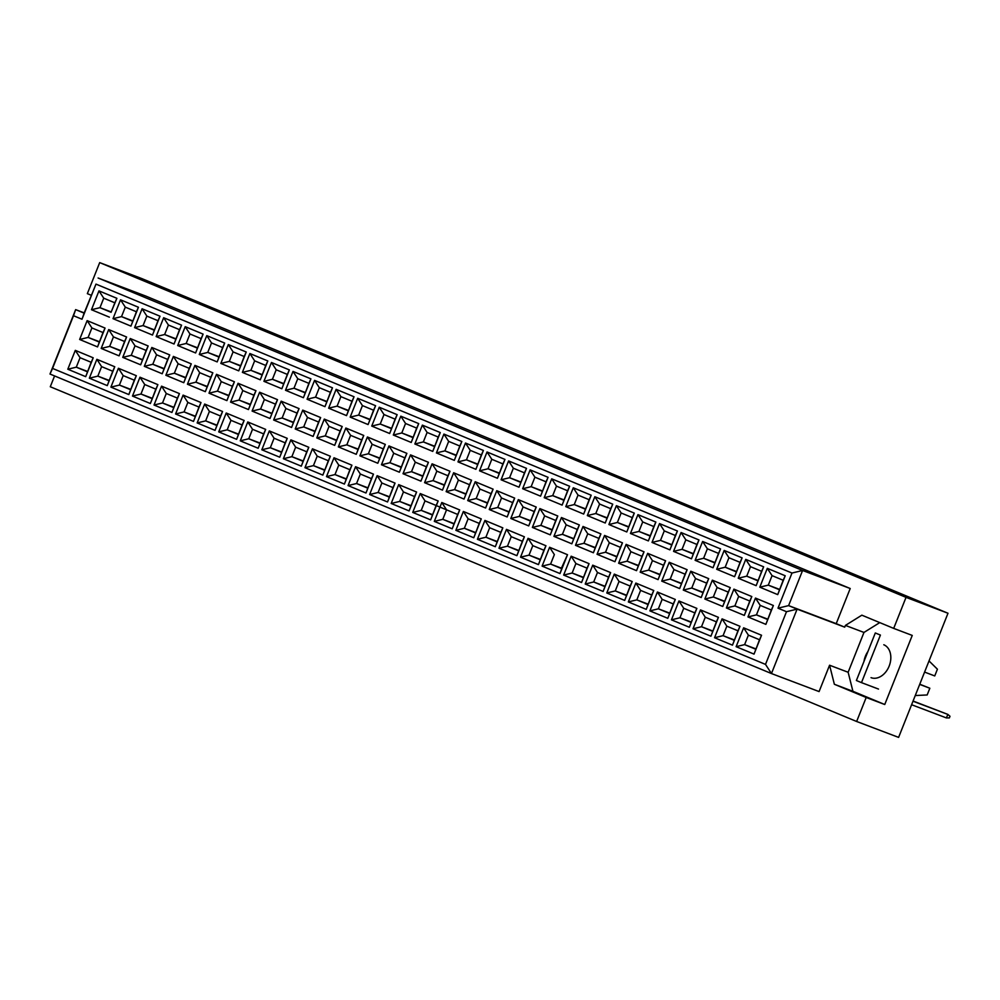 <?xml version="1.0" encoding="UTF-8"?>
<svg xmlns="http://www.w3.org/2000/svg" width="1000" height="1000" viewBox="0 0 1000 1000"><rect width="100%" height="100%" fill="white"/><g stroke="black" fill="none" stroke-linecap="round" stroke-linejoin="round"><path stroke-width="1.5" d="M867.962 651.45A17.65 12.862 -69.3 0 0 863.975 661.475M54.588 375.938L50.287 386.75L856.637 721.488L898.6 737.387L948 613.25L141.65 278.512L99.688 262.613L87.338 293.65L91.237 295.262M879.762 622.612L863.975 632.438L848.138 672.262L852.925 691.3L884.75 704.513L866.188 697.487L856.637 721.488M948 613.25L906.038 597.362L99.688 262.613M884.75 704.513L912.25 635.425L893.688 628.387L906.038 597.362M893.688 628.387L861.85 615.175L845.413 625.413L844.712 627.163L797.1 609.138L771.462 673.55L819.087 691.575L829.575 665.225L834.362 684.275L866.188 697.487M844.712 627.163L836.225 623.65L850.212 588.513L145.725 296.05L98.1 278.012L802.588 570.475L788.612 605.612L797.1 609.138L786.488 611.7L778 608.175L791.988 573.038L95.975 284.113L82 319.237L73.513 315.712L52.538 368.413L765.512 664.4L786.488 611.7M850.212 588.513L802.588 570.475L791.988 573.038M848.138 672.262L829.575 665.225M863.975 632.438L845.413 625.413M765.512 664.4L771.462 673.55L50 374.038L75.638 309.625L84.125 313.15L95.975 284.113M84.225 312.887L75.638 309.625L73.513 315.712M836.225 623.65L788.612 605.612L778 608.175M852.925 691.3L834.362 684.275M871.025 677.663A17.65 12.862 -69.3 0 0 889.237 665.9A17.65 12.862 -69.3 0 0 883.8 644.762M103.737 298.188L99.963 307.675L111.075 312.3L114.85 302.812L103.737 298.188L98.975 290.875L116.888 298.312L111.075 312.3M111.213 311.938L99.963 307.675L91.475 309.725L98.975 290.875M114.85 302.812L116.888 298.312M754.038 654.112L736.125 646.675L743.625 627.812L761.538 635.25L754.038 654.112L759.513 639.75L748.388 635.138L744.613 644.625L755.738 649.237M765.875 624.362L747.962 616.925L755.462 598.075L773.375 605.5L765.875 624.362L771.35 610L760.225 605.388L756.45 614.875L767.575 619.487M777.712 594.612L759.8 587.175L767.3 568.325L785.212 575.763L777.712 594.612L783.188 580.262L772.062 575.638L768.288 585.125L779.412 589.738M732.475 645.163L714.562 637.725L722.075 618.862L739.975 626.3L732.475 645.163L737.95 630.8L726.838 626.188L723.062 635.675L734.175 640.288M744.312 615.413L726.4 607.975L733.913 589.125L751.812 596.55L744.312 615.413L749.788 601.05L738.662 596.438L734.887 605.925L746.012 610.538M756.15 585.662L738.238 578.225L745.75 559.375L763.65 566.812L756.15 585.662L761.625 571.312L750.5 566.688L746.725 576.175L757.85 580.788M710.925 636.213L693.012 628.775L700.512 609.913L718.425 617.35L710.925 636.213L716.388 621.85L705.275 617.238L701.5 626.725L712.613 631.337M722.75 606.462L704.85 599.025L712.35 580.175L730.263 587.6L722.75 606.462L728.225 592.1L717.113 587.487L713.337 596.975L724.45 601.587M734.587 576.712L716.688 569.275L724.188 550.425L742.1 557.863L734.587 576.712L740.062 562.362L728.95 557.737L725.175 567.225L736.287 571.838M689.362 627.263L671.45 619.825L678.95 600.962L696.862 608.4L689.362 627.263L694.837 612.9L683.713 608.288L679.938 617.775L691.062 622.388M701.2 597.513L683.288 590.075L690.788 571.225L708.7 578.65L701.2 597.513L706.675 583.15L695.55 578.538L691.775 588.025L702.9 592.638M713.037 567.762L695.125 560.325L702.625 541.475L720.537 548.913L713.037 567.762L718.512 553.413L707.387 548.787L703.612 558.275L714.737 562.888M667.8 618.312L649.887 610.875L657.4 592.013L675.3 599.45L667.8 618.312L673.275 603.95L662.15 599.338L658.375 608.825L669.5 613.438M679.638 588.562L661.725 581.125L669.237 562.275L687.138 569.7L679.638 588.562L685.113 574.2L673.988 569.587L670.212 579.075L681.338 583.688M691.475 558.812L673.562 551.375L681.075 532.525L698.975 539.963L691.475 558.812L696.95 544.462L685.825 539.837L682.05 549.325L693.175 553.938M646.237 609.362L628.337 601.925L635.837 583.062L653.75 590.5L646.237 609.362L651.712 595L640.6 590.388L636.825 599.875L647.938 604.487M658.075 579.612L640.175 572.175L647.675 553.325L665.588 560.75L658.075 579.612L663.55 565.25L652.438 560.638L648.662 570.125L659.775 574.738M669.912 549.862L652.013 542.425L659.513 523.575L677.425 531.013L669.912 549.862L675.387 535.513L664.275 530.887L660.5 540.375L671.612 544.987M624.688 600.413L606.775 592.975L614.275 574.113L632.188 581.55L624.688 600.413L630.15 586.05L619.038 581.438L615.262 590.925L626.375 595.538M636.525 570.662L618.612 563.225L626.112 544.375L644.025 551.8L636.525 570.662L641.988 556.3L630.875 551.688L627.1 561.175L638.212 565.788M648.363 540.913L630.45 533.475L637.95 514.625L655.863 522.062L648.363 540.913L653.825 526.562L642.712 521.938L638.938 531.425L650.05 536.038M603.125 591.462L585.212 584.025L592.712 565.163L610.625 572.6L603.125 591.462L608.6 577.1L597.475 572.487L593.7 581.975L604.825 586.587M614.963 561.712L597.05 554.275L604.55 535.425L622.463 542.85L614.963 561.712L620.438 547.35L609.312 542.737L605.538 552.225L616.663 556.838M626.8 531.962L608.888 524.525L616.388 505.675L634.3 513.112L626.8 531.962L632.275 517.612L621.15 512.987L617.375 522.475L628.5 527.087M581.562 582.513L563.65 575.075L571.163 556.213L589.062 563.65L581.562 582.513L587.038 568.15L575.913 563.538L572.137 573.025L583.263 577.638M593.4 552.762L575.487 545.325L583 526.475L600.9 533.9L593.4 552.762L598.875 538.4L587.75 533.787L583.975 543.275L595.1 547.888M605.237 523.013L587.325 515.575L594.837 496.725L612.737 504.162L605.237 523.013L610.712 508.663L599.587 504.038L595.812 513.525L606.938 518.15M560 573.562L542.1 566.125L549.6 547.263L567.513 554.7L560 573.562L561.7 568.688L550.588 564.075L554.362 554.587L549.6 547.263M571.838 543.812L553.938 536.375L561.438 517.525L579.35 524.95L571.838 543.812L577.312 529.45L566.2 524.837L562.425 534.325L573.538 538.938M583.675 514.062L565.775 506.625L573.275 487.775L591.188 495.213L583.675 514.062L589.15 499.712L578.038 495.087L574.263 504.575L585.375 509.2M538.45 564.612L520.538 557.175L528.038 538.312L545.95 545.75L538.45 564.612L543.913 550.25L532.8 545.638L529.025 555.125L540.138 559.738M550.288 534.862L532.375 527.425L539.875 508.575L557.788 516L550.288 534.862L555.75 520.5L544.637 515.887L540.862 525.375L551.975 529.987M562.125 505.112L544.212 497.675L551.712 478.825L569.625 486.262L562.125 505.112L567.587 490.763L556.475 486.138L552.7 495.625L563.812 500.25M516.888 555.662L498.975 548.225L506.475 529.362L524.388 536.8L516.888 555.662L522.362 541.3L511.238 536.688L507.463 546.175L518.587 550.788M528.725 525.913L510.812 518.475L518.312 499.625L536.225 507.062L528.725 525.913L534.2 511.55L523.075 506.938L519.3 516.425L530.425 521.038M540.562 496.163L522.65 488.725L530.15 469.875L548.062 477.312L540.562 496.163L546.038 481.812L534.913 477.188L531.138 486.675L542.263 491.3M495.325 546.712L477.413 539.275L484.925 520.413L502.825 527.85L495.325 546.712L500.8 532.35L489.675 527.737L485.9 537.225L497.025 541.838M507.163 516.962L489.25 509.525L496.763 490.675L514.663 498.113L507.163 516.962L512.638 502.6L501.512 497.987L497.738 507.475L508.862 512.087M519 487.212L501.087 479.775L508.6 460.925L526.5 468.363L519 487.212L524.475 472.863L513.35 468.237L509.575 477.725L520.7 482.35M473.762 537.762L455.863 530.325L463.363 511.463L481.275 518.9L473.762 537.762L479.237 523.4L468.125 518.787L464.35 528.275L475.462 532.888M485.6 508.013L467.7 500.575L475.2 481.725L493.113 489.162L485.6 508.013L491.075 493.65L479.963 489.038L476.188 498.525L487.3 503.137M497.438 478.263L479.538 470.825L487.038 451.975L504.95 459.412L497.438 478.263L502.912 463.913L491.8 459.288L488.025 468.775L499.137 473.4M452.212 528.812L434.3 521.375L441.8 502.512L459.712 509.95L452.212 528.812L457.688 514.45L446.562 509.837L442.788 519.325L453.913 523.938M464.05 499.062L446.138 491.625L453.638 472.775L471.55 480.213L464.05 499.062L469.525 484.7L458.4 480.087L454.625 489.575L465.75 494.188M475.887 469.312L457.975 461.875L465.475 443.025L483.387 450.462L475.887 469.312L481.35 454.963L470.238 450.337L466.463 459.825L477.575 464.45M430.65 519.862L412.738 512.425L420.25 493.562L438.15 501L430.65 519.862L436.125 505.5L425 500.887L421.225 510.375L432.35 514.987M442.488 490.112L424.575 482.675L432.075 463.825L449.988 471.262L442.488 490.112L447.962 475.75L436.838 471.138L433.062 480.625L444.188 485.238M454.325 460.363L436.413 452.925L443.913 434.075L461.825 441.512L454.325 460.363L459.8 446.012L448.675 441.388L444.9 450.875L456.025 455.5M409.087 510.913L391.188 503.475L398.688 484.613L416.6 492.05L409.087 510.913L414.562 496.55L403.45 491.938L399.675 501.425L410.788 506.037M420.925 481.163L403.025 473.725L410.525 454.875L428.438 462.312L420.925 481.163L426.4 466.8L415.288 462.188L411.512 471.675L422.625 476.287M432.762 451.413L414.85 443.975L422.362 425.125L440.262 432.562L432.762 451.413L438.237 437.062L427.113 432.438L423.35 441.925L434.462 446.55M387.537 501.962L369.625 494.525L377.125 475.662L395.037 483.1L387.537 501.962L393 487.6L381.887 482.987L378.113 492.475L389.225 497.088M399.375 472.212L381.463 464.775L388.963 445.925L406.875 453.363L399.375 472.212L404.837 457.85L393.725 453.237L389.95 462.725L401.062 467.337M411.213 442.463L393.3 435.025L400.8 416.175L418.713 423.612L411.213 442.463L416.675 428.113L405.562 423.488L401.788 432.975L412.9 437.6M365.975 493.013L348.062 485.575L355.562 466.712L373.475 474.15L365.975 493.013L371.45 478.65L360.325 474.038L356.55 483.525L367.675 488.137M377.812 463.263L359.9 455.825L367.4 436.975L385.312 444.412L377.812 463.263L383.288 448.9L372.163 444.288L368.387 453.775L379.513 458.387M389.65 433.512L371.737 426.075L379.237 407.225L397.15 414.663L389.65 433.512L395.125 419.162L384 414.538L380.225 424.025L391.35 428.65M344.412 484.062L326.5 476.625L334.012 457.762L351.912 465.2L344.412 484.062L349.888 469.7L338.762 465.087L334.988 474.575L346.112 479.188M356.25 454.312L338.338 446.875L345.85 428.025L363.75 435.462L356.25 454.312L361.725 439.95L350.6 435.337L346.825 444.825L357.95 449.438M368.088 424.562L350.175 417.125L357.688 398.275L375.588 405.712L368.088 424.562L373.562 410.213L362.438 405.588L358.663 415.075L369.787 419.7M322.85 475.112L304.95 467.675L312.45 448.812L330.363 456.25L322.85 475.112L328.325 460.75L317.213 456.138L313.438 465.625L324.55 470.238M334.688 445.363L316.788 437.925L324.288 419.075L342.2 426.512L334.688 445.363L340.163 431L329.05 426.388L325.275 435.875L336.388 440.487M346.525 415.613L328.625 408.175L336.125 389.325L354.038 396.763L346.525 415.613L352 401.262L340.887 396.637L337.113 406.125L348.225 410.75M301.3 466.163L283.387 458.725L290.887 439.862L308.8 447.3L301.3 466.163L306.762 451.8L295.65 447.188L291.875 456.675L302.987 461.287M313.137 436.413L295.225 428.975L302.725 410.125L320.637 417.562L313.137 436.413L318.6 422.05L307.488 417.438L303.712 426.925L314.825 431.538M324.975 406.662L307.062 399.225L314.562 380.375L332.475 387.812L324.975 406.662L330.438 392.312L319.325 387.688L315.55 397.175L326.662 401.8M279.738 457.212L261.825 449.775L269.325 430.913L287.238 438.35L279.738 457.212L285.212 442.85L274.088 438.237L270.312 447.725L281.438 452.337M291.575 427.463L273.663 420.025L281.163 401.175L299.075 408.612L291.575 427.463L297.05 413.1L285.925 408.488L282.15 417.975L293.275 422.587M303.412 397.713L285.5 390.275L293 371.425L310.912 378.862L303.412 397.713L308.888 383.363L297.762 378.738L293.988 388.225L305.113 392.85M258.175 448.263L240.263 440.825L247.775 421.962L265.675 429.4L258.175 448.263L263.65 433.9L252.525 429.288L248.75 438.775L259.875 443.387M270.012 418.512L252.1 411.075L259.613 392.225L277.512 399.663L270.012 418.512L275.487 404.15L264.363 399.538L260.587 409.025L271.712 413.638M281.85 388.762L263.938 381.325L271.45 362.475L289.35 369.913L281.85 388.762L287.325 374.412L276.2 369.787L272.425 379.275L283.55 383.9M236.612 439.312L218.713 431.875L226.213 413.013L244.125 420.45L236.612 439.312L242.087 424.95L230.975 420.337L227.2 429.825L238.312 434.438M248.45 409.562L230.55 402.125L238.05 383.275L255.963 390.712L248.45 409.562L253.925 395.2L242.812 390.588L239.037 400.075L250.15 404.688M260.287 379.812L242.387 372.375L249.887 353.525L267.8 360.962L260.287 379.812L265.763 365.462L254.65 360.838L250.875 370.325L261.988 374.95M215.062 430.363L197.15 422.925L204.65 404.062L222.562 411.5L215.062 430.363L220.525 416L209.412 411.388L205.637 420.875L216.75 425.487M226.9 400.613L208.988 393.175L216.488 374.325L234.4 381.763L226.9 400.613L232.362 386.25L221.25 381.637L217.475 391.125L228.588 395.737M238.738 370.863L220.825 363.425L228.325 344.575L246.238 352.013L238.738 370.863L244.2 356.512L233.088 351.887L229.312 361.375L240.425 366M193.5 421.413L175.588 413.975L183.088 395.112L201 402.55L193.5 421.413L198.975 407.05L187.85 402.438L184.075 411.925L195.2 416.538M205.338 391.662L187.425 384.225L194.925 365.375L212.838 372.812L205.338 391.662L210.812 377.3L199.688 372.688L195.912 382.175L207.037 386.788M217.175 361.912L199.262 354.475L206.762 335.625L224.675 343.062L217.175 361.912L222.65 347.562L211.525 342.938L207.75 352.425L218.875 357.05M171.938 412.463L154.025 405.025L161.537 386.163L179.438 393.6L171.938 412.463L177.413 398.1L166.287 393.488L162.512 402.975L173.637 407.587M183.775 382.713L165.863 375.275L173.375 356.425L191.275 363.862L183.775 382.713L189.25 368.35L178.125 363.738L174.35 373.225L185.475 377.837M195.613 352.962L177.7 345.525L185.212 326.675L203.113 334.113L195.613 352.962L201.088 338.612L189.963 333.988L186.188 343.475L197.312 348.1M150.375 403.512L132.475 396.075L139.975 377.212L157.887 384.65L150.375 403.512L155.85 389.15L144.738 384.538L140.963 394.025L152.075 398.638M162.213 373.762L144.312 366.325L151.812 347.475L169.725 354.913L162.213 373.762L167.688 359.4L156.575 354.787L152.8 364.275L163.912 368.888M174.05 344.012L156.15 336.575L163.65 317.725L181.562 325.163L174.05 344.012L179.525 329.663L168.412 325.037L164.638 334.525L175.75 339.15M128.825 394.562L110.913 387.125L118.413 368.263L136.325 375.7L128.825 394.562L134.3 380.2L123.175 375.588L119.4 385.075L130.525 389.688M140.662 364.812L122.75 357.375L130.25 338.525L148.162 345.962L140.662 364.812L146.137 350.45L135.013 345.838L131.237 355.325L142.363 359.938M152.5 335.062L134.588 327.625L142.088 308.775L160 316.212L152.5 335.062L157.975 320.712L146.85 316.087L143.075 325.575L154.2 330.2M107.263 385.613L89.35 378.175L96.862 359.312L114.763 366.75L107.263 385.613L112.737 371.25L101.613 366.637L97.837 376.125L108.963 380.737M119.1 355.863L101.188 348.425L108.7 329.575L126.6 337.013L119.1 355.863L124.575 341.5L113.45 336.887L109.675 346.375L120.8 350.988M130.938 326.112L113.025 318.675L120.538 299.825L138.438 307.262L130.938 326.112L136.412 311.762L125.288 307.137L121.512 316.625L132.637 321.25M85.7 376.662L67.8 369.225L75.3 350.363L93.212 357.8L85.7 376.662L91.175 362.3L80.062 357.688L76.287 367.175L87.4 371.788M97.537 346.912L79.638 339.475L87.137 320.625L105.05 328.062L97.537 346.912L103.012 332.55L91.9 327.938L88.125 337.425L99.237 342.038M109.375 317.162L91.475 309.725M99.375 341.688L88.125 337.425L79.638 339.475M87.537 371.438L76.287 367.175L67.8 369.225M132.775 320.887L121.512 316.625L113.025 318.675M120.938 350.637L109.675 346.375L101.188 348.425M109.1 380.387L97.837 376.125L89.35 378.175M154.338 329.837L143.075 325.575L134.588 327.625M142.5 359.588L131.237 355.325L122.75 357.375M130.662 389.338L119.4 385.075L110.913 387.125M175.888 338.787L164.638 334.525L156.15 336.575M164.05 368.537L152.8 364.275L144.312 366.325M152.213 398.288L140.963 394.025L132.475 396.075M197.45 347.738L186.188 343.475L177.7 345.525M185.613 377.488L174.35 373.225L165.863 375.275M173.775 407.238L162.512 402.975L154.025 405.025M219.013 356.688L207.75 352.425L199.262 354.475M207.175 386.438L195.912 382.175L187.425 384.225M195.338 416.188L184.075 411.925L175.588 413.975M240.575 365.637L229.312 361.375L220.825 363.425M228.738 395.387L217.475 391.125L208.988 393.175M216.9 425.138L205.637 420.875L197.15 422.925M262.125 374.588L250.875 370.325L242.387 372.375M250.287 404.338L239.037 400.075L230.55 402.125M238.45 434.087L227.2 429.825L218.713 431.875M283.688 383.537L272.425 379.275L263.938 381.325M271.85 413.288L260.587 409.025L252.1 411.075M260.012 443.038L248.75 438.775L240.263 440.825M305.25 392.488L293.988 388.225L285.5 390.275M293.412 422.238L282.15 417.975L273.663 420.025M281.575 451.987L270.312 447.725L261.825 449.775M326.812 401.438L315.55 397.175L307.062 399.225M314.975 431.188L303.712 426.925L295.225 428.975M303.137 460.938L291.875 456.675L283.387 458.725M348.363 410.387L337.113 406.125L328.625 408.175M336.525 440.138L325.275 435.875L316.788 437.925M324.688 469.888L313.438 465.625L304.95 467.675M369.925 419.338L358.663 415.075L350.175 417.125M358.088 449.087L346.825 444.825L338.338 446.875M346.25 478.837L334.988 474.575L326.5 476.625M391.488 428.288L380.225 424.025L371.737 426.075M379.65 458.038L368.387 453.775L359.9 455.825M367.812 487.788L356.55 483.525L348.062 485.575M413.05 437.238L401.788 432.975L393.3 435.025M401.213 466.987L389.95 462.725L381.463 464.775M389.375 496.737L378.113 492.475L369.625 494.525M434.6 446.188L423.35 441.925L414.85 443.975M422.762 475.938L411.512 471.675L403.025 473.725M410.925 505.688L399.675 501.425L391.188 503.475M456.163 455.138L444.9 450.875L436.413 452.925M444.325 484.888L433.062 480.625L424.575 482.675M432.488 514.637L421.225 510.375L412.738 512.425M477.725 464.087L466.463 459.825L457.975 461.875M465.887 493.837L454.625 489.575L446.138 491.625M454.05 523.587L442.788 519.325L434.3 521.375M499.275 473.038L488.025 468.775L479.538 470.825M487.438 502.788L476.188 498.525L467.7 500.575M475.6 532.537L464.35 528.275L455.863 530.325M520.837 481.987L509.575 477.725L501.087 479.775M509 511.737L497.738 507.475L489.25 509.525M497.163 541.487L485.9 537.225L477.413 539.275M542.4 490.938L531.138 486.675L522.65 488.725M530.562 520.688L519.3 516.425L510.812 518.475M518.725 550.438L507.463 546.175L498.975 548.225M563.962 499.888L552.7 495.625L544.212 497.675M552.125 529.637L540.862 525.375L532.375 527.425M540.288 559.388L529.025 555.125L520.538 557.175M585.513 508.837L574.263 504.575L565.775 506.625M573.675 538.587L562.425 534.325L553.938 536.375M562.05 568.413L550.588 564.075L542.1 566.125M607.075 517.788L595.812 513.525L587.325 515.575M595.237 547.537L583.975 543.275L575.487 545.325M583.4 577.288L572.137 573.025L563.65 575.075M628.638 526.737L617.375 522.475L608.888 524.525M616.8 556.487L605.538 552.225L597.05 554.275M604.963 586.237L593.7 581.975L585.212 584.025M650.2 535.688L638.938 531.425L630.45 533.475M638.362 565.438L627.1 561.175L618.612 563.225M626.525 595.188L615.262 590.925L606.775 592.975M671.75 544.637L660.5 540.375L652.013 542.425M659.912 574.388L648.662 570.125L640.175 572.175M648.075 604.138L636.825 599.875L628.337 601.925M693.312 553.587L682.05 549.325L673.562 551.375M681.475 583.337L670.212 579.075L661.725 581.125M669.638 613.088L658.375 608.825L649.887 610.875M714.875 562.537L703.612 558.275L695.125 560.325M703.037 592.288L691.775 588.025L683.288 590.075M691.2 622.038L679.938 617.775L671.45 619.825M736.425 571.487L725.175 567.225L716.688 569.275M724.6 601.237L713.337 596.975L704.85 599.025M712.763 630.988L701.5 626.725L693.012 628.775M757.987 580.438L746.725 576.175L738.238 578.225M746.15 610.188L734.887 605.925L726.4 607.975M734.312 639.938L723.062 635.675L714.562 637.725M779.55 589.388L768.288 585.125L759.8 587.175M767.712 619.138L756.45 614.875L747.962 616.925M755.875 648.888L744.613 644.625L736.125 646.675M103.012 332.55L105.05 328.062M91.9 327.938L87.137 320.625M91.175 362.3L93.212 357.8M80.062 357.688L75.3 350.363M136.412 311.762L138.438 307.262M125.288 307.137L120.538 299.825M124.575 341.5L126.6 337.013M113.45 336.887L108.7 329.575M112.737 371.25L114.763 366.75M101.613 366.637L96.862 359.312M157.975 320.712L160 316.212M146.85 316.087L142.088 308.775M146.137 350.45L148.162 345.962M135.013 345.838L130.25 338.525M134.3 380.2L136.325 375.7M123.175 375.588L118.413 368.263M179.525 329.663L181.562 325.163M168.412 325.037L163.65 317.725M167.688 359.4L169.725 354.913M156.575 354.787L151.812 347.475M155.85 389.15L157.887 384.65M144.738 384.538L139.975 377.212M201.088 338.612L203.113 334.113M189.963 333.988L185.212 326.675M189.25 368.35L191.275 363.862M178.125 363.738L173.375 356.425M177.413 398.1L179.438 393.6M166.287 393.488L161.537 386.163M222.65 347.562L224.675 343.062M211.525 342.938L206.762 335.625M210.812 377.3L212.838 372.812M199.688 372.688L194.925 365.375M198.975 407.05L201 402.55M187.85 402.438L183.088 395.112M244.2 356.512L246.238 352.013M233.088 351.887L228.325 344.575M232.362 386.25L234.4 381.763M221.25 381.637L216.488 374.325M220.525 416L222.562 411.5M209.412 411.388L204.65 404.062M265.763 365.462L267.8 360.962M254.65 360.838L249.887 353.525M253.925 395.2L255.963 390.712M242.812 390.588L238.05 383.275M242.087 424.95L244.125 420.45M230.975 420.337L226.213 413.013M287.325 374.412L289.35 369.913M276.2 369.787L271.45 362.475M275.487 404.15L277.512 399.663M264.363 399.538L259.613 392.225M263.65 433.9L265.675 429.4M252.525 429.288L247.775 421.962M308.888 383.363L310.912 378.862M297.762 378.738L293 371.425M297.05 413.1L299.075 408.612M285.925 408.488L281.163 401.175M285.212 442.85L287.238 438.35M274.088 438.237L269.325 430.913M330.438 392.312L332.475 387.812M319.325 387.688L314.562 380.375M318.6 422.05L320.637 417.562M307.488 417.438L302.725 410.125M306.762 451.8L308.8 447.3M295.65 447.188L290.887 439.862M352 401.262L354.038 396.763M340.887 396.637L336.125 389.325M340.163 431L342.2 426.512M329.05 426.388L324.288 419.075M328.325 460.75L330.363 456.25M317.213 456.138L312.45 448.812M373.562 410.213L375.588 405.712M362.438 405.588L357.688 398.275M361.725 439.95L363.75 435.462M350.6 435.337L345.85 428.025M349.888 469.7L351.912 465.2M338.762 465.087L334.012 457.762M395.125 419.162L397.15 414.663M384 414.538L379.237 407.225M383.288 448.9L385.312 444.412M372.163 444.288L367.4 436.975M371.45 478.65L373.475 474.15M360.325 474.038L355.562 466.712M416.675 428.113L418.713 423.612M405.562 423.488L400.8 416.175M404.837 457.85L406.875 453.363M393.725 453.237L388.963 445.925M393 487.6L395.037 483.1M381.887 482.987L377.125 475.662M438.237 437.062L440.262 432.562M427.113 432.438L422.362 425.125M426.4 466.8L428.438 462.312M415.288 462.188L410.525 454.875M414.562 496.55L416.6 492.05M403.45 491.938L398.688 484.613M459.8 446.012L461.825 441.512M448.675 441.388L443.913 434.075M447.962 475.75L449.988 471.262M436.838 471.138L432.075 463.825M420.25 493.562L425 500.887L436.125 505.5L438.15 501M481.35 454.963L483.387 450.462M470.238 450.337L465.475 443.025M469.525 484.7L471.55 480.213M458.4 480.087L453.638 472.775M436.325 505.588L457.688 514.45L459.712 509.95M446.562 509.837L441.8 502.512M502.912 463.913L504.95 459.412M491.8 459.288L487.038 451.975M491.075 493.65L493.113 489.162M479.963 489.038L475.2 481.725M463.363 511.463L468.125 518.787L479.237 523.4L481.275 518.9M524.475 472.863L526.5 468.363M513.35 468.237L508.6 460.925M512.638 502.6L514.663 498.113M501.512 497.987L496.763 490.675M484.925 520.413L489.675 527.737L500.8 532.35L502.825 527.85M546.038 481.812L548.062 477.312M534.913 477.188L530.15 469.875M534.2 511.55L536.225 507.062M523.075 506.938L518.312 499.625M506.475 529.362L511.238 536.688L522.362 541.3L524.388 536.8M567.587 490.763L569.625 486.262M556.475 486.138L551.712 478.825M555.75 520.5L557.788 516M544.637 515.887L539.875 508.575M528.038 538.312L532.8 545.638L543.913 550.25L545.95 545.75M589.15 499.712L591.188 495.213M578.038 495.087L573.275 487.775M577.312 529.45L579.35 524.95M566.2 524.837L561.438 517.525M561.275 568.513L567.513 554.7M610.712 508.663L612.737 504.162M599.587 504.038L594.837 496.725M598.875 538.4L600.9 533.9M587.75 533.787L583 526.475M587.038 568.15L589.062 563.65M575.913 563.538L571.163 556.213M632.275 517.612L634.3 513.112M621.15 512.987L616.388 505.675M620.438 547.35L622.463 542.85M609.312 542.737L604.55 535.425M608.6 577.1L610.625 572.6M597.475 572.487L592.712 565.163M653.825 526.562L655.863 522.062M642.712 521.938L637.95 514.625M641.988 556.3L644.025 551.8M630.875 551.688L626.112 544.375M630.15 586.05L632.188 581.55M619.038 581.438L614.275 574.113M675.387 535.513L677.425 531.013M664.275 530.887L659.513 523.575M663.55 565.25L665.588 560.75M652.438 560.638L647.675 553.325M651.712 595L653.75 590.5M640.6 590.388L635.837 583.062M696.95 544.462L698.975 539.963M685.825 539.837L681.075 532.525M685.113 574.2L687.138 569.7M673.988 569.587L669.237 562.275M673.275 603.95L675.3 599.45M662.15 599.338L657.4 592.013M718.512 553.413L720.537 548.913M707.387 548.787L702.625 541.475M706.675 583.15L708.7 578.65M695.55 578.538L690.788 571.225M694.837 612.9L696.862 608.4M683.713 608.288L678.95 600.962M740.062 562.362L742.1 557.863M728.95 557.737L724.188 550.425M728.225 592.1L730.263 587.6M717.113 587.487L712.35 580.175M716.388 621.85L718.425 617.35M705.275 617.238L700.512 609.913M761.625 571.312L763.65 566.812M750.5 566.688L745.75 559.375M749.788 601.05L751.812 596.55M738.662 596.438L733.913 589.125M737.95 630.8L739.975 626.3M726.838 626.188L722.075 618.862M783.188 580.262L785.212 575.763M772.062 575.638L767.3 568.325M771.35 610L773.375 605.5M760.225 605.388L755.462 598.075M759.513 639.75L761.538 635.25M748.388 635.138L743.625 627.812M82 319.237L84.125 313.15M52.538 368.413L50 374.038M880.413 635.075L875.312 632.962L856.388 680.512L861.488 682.625L880.413 635.075M878.512 689.075L861.488 682.625M919.688 684.388L929.837 688.238L927.163 694.963L915.25 695.537M929.837 688.238L919.762 684.225M929.025 660.938L937.412 669.2L934.737 675.938L924.587 672.087M913 701.213L947.825 714.4L913.075 701.025M911.6 704.725L946.425 717.925L947.825 714.4L950 716.287L949.35 717.925L946.425 717.925"/></g></svg>

